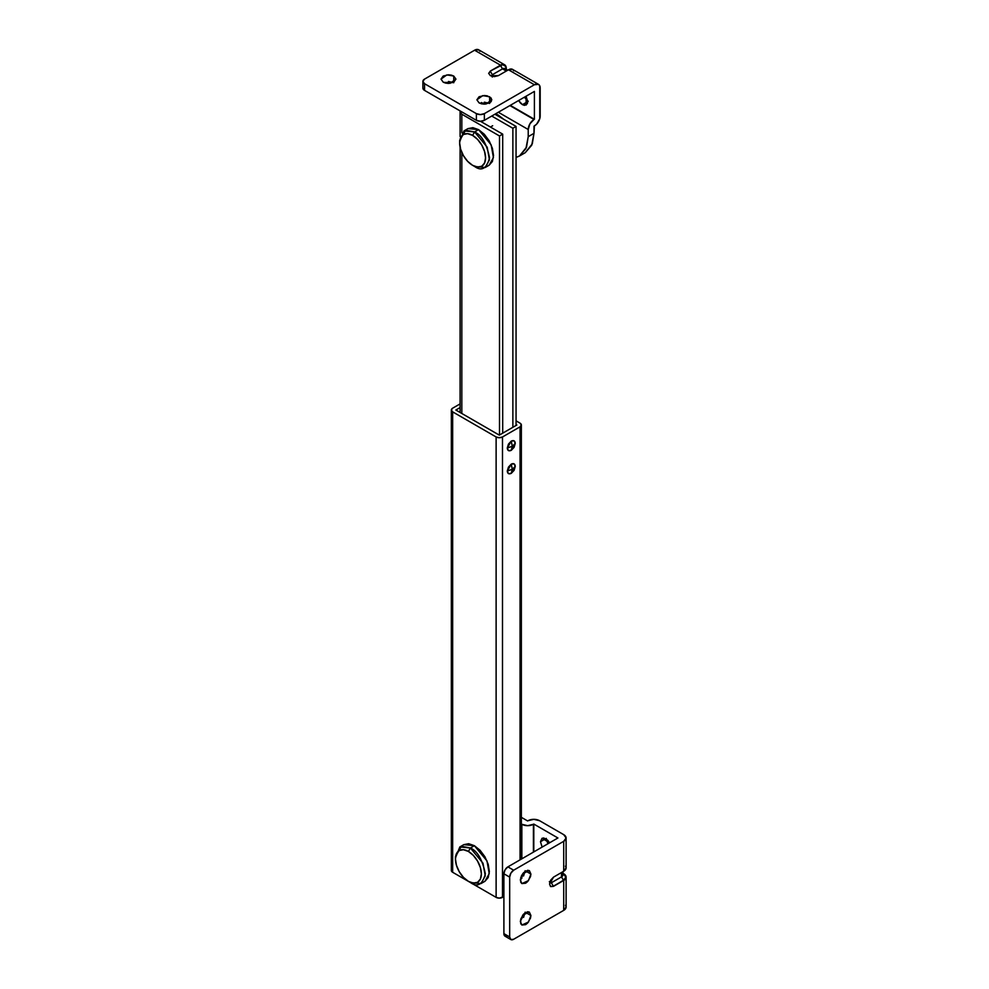 <?xml version="1.0" encoding="UTF-8"?>
<svg xmlns="http://www.w3.org/2000/svg" width="989" height="989" viewBox="0 0 989 989"><rect width="100%" height="100%" fill="white"/><g stroke="black" fill="none" stroke-linecap="round" stroke-linejoin="round"><path stroke-width="1.48" d="M451.343 410.027A4.512 2.608 180 0 1 452.653 408.185L460.095 403.895L452.653 408.185L451.343 410.027L452.665 411.869A4.512 2.608 180 0 1 451.343 410.027L451.343 870.444A4.512 2.608 0 0 0 452.665 872.286L452.665 411.869L496.119 436.965L496.119 897.369L452.665 872.286L452.665 411.869L452.653 868.602M455.855 410.027L460.095 407.579L455.855 410.027L499.309 435.123L455.855 410.027M520.041 423.156L516.06 420.844L520.041 423.156A4.512 2.608 180 0 1 521.364 424.998A4.512 2.608 180 0 1 520.053 426.828L520.053 859.849L520.053 426.828L521.364 424.986L520.041 423.156M516.06 424.528L516.851 424.998L499.309 435.123L516.851 424.998L516.06 424.528M451.343 870.444L452.665 872.286L496.119 897.369L499.309 898.136L503.896 896.566L502.499 897.382L502.499 436.965L520.053 426.828L502.499 436.965A4.512 2.608 180 0 1 496.119 436.965L496.119 897.369A4.512 2.608 0 0 0 502.499 897.382L502.499 436.965L499.309 437.731L496.119 436.965L452.665 411.869M499.507 135.975L499.507 435.012L499.507 135.975L502.696 134.133L502.696 433.17L502.696 134.133L480.431 121.264L502.696 134.133L499.507 135.975L461.826 114.217L499.507 135.975M461.826 413.489L461.826 152.479L461.826 413.489M461.826 132.835L461.826 114.217A5.922 3.424 180 0 1 460.095 111.794L461.826 114.217L461.826 132.835M494.92 114.217L516.06 126.419L516.06 425.455L516.06 126.419L494.92 114.217M512.871 128.261L512.871 427.297L512.871 128.261L516.06 126.419L512.871 128.261L491.731 116.059L512.871 128.261M460.244 111.003L460.095 111.794A5.922 3.424 180 0 1 460.256 111.003M503.871 119.385L498.32 115.132L497.418 115.651L498.32 115.132L503.871 119.385M495.613 113.822L498.32 115.132L495.613 113.822M498.32 75.659L490.346 75.659L488.69 73.359L490.346 71.047L500.508 65.187L474.596 50.216L424.553 79.108L422.896 81.407L424.553 83.719L424.553 90.395L476.389 120.312L476.389 113.636L424.553 83.719L476.389 113.636L480.37 114.588L484.363 113.636L534.394 84.745A8.172 4.722 -60 0 1 538.486 84.349A8.172 4.722 -60 0 1 540.179 88.07L540.179 115.923A8.172 4.722 -60 0 1 534.394 125.962L533.998 133.317L531.723 145.222L525.246 152.677L532.292 143.85L533.998 133.317L533.998 126.184L536.619 124.169L539.747 118.742L539.734 85.783L538.486 84.337L534.394 84.745L508.482 69.786L534.394 84.745L484.363 113.636L484.363 120.312L480.37 121.264L476.389 120.312L424.553 90.395L422.896 88.083A5.637 3.251 0 0 0 424.553 90.395L424.553 83.719A5.637 3.251 180 0 1 422.896 81.407A5.637 3.251 180 0 1 424.553 79.108L474.596 50.216L500.508 65.187A8.172 4.722 -60 0 1 504.6 64.779A8.172 4.722 -60 0 1 506.294 68.501A8.172 4.722 -60 0 1 506.294 68.538L506.294 69.341L506.294 68.538A8.172 4.722 120 0 0 506.294 68.501L505.849 66.214L502.721 64.409L490.346 71.047L502.647 64.668L505.663 66.399L506.096 68.624C505.725 64.94 503.858 63.877 500.508 65.41L502.499 68.871L506.294 71.047L502.499 68.871L492.337 74.731L491.508 75.881L492.337 77.043L492.337 74.731L490.346 71.282L488.69 73.47L490.346 71.282L492.337 74.731L502.499 68.871L500.508 65.41L490.346 71.047L488.69 73.359L490.346 75.659L494.327 76.61L498.32 75.659L508.482 69.786L498.32 75.659M489.642 103.449L489.642 96.774L491.83 99.827L485.958 104.043L479.072 102.881L476.883 99.827L479.072 96.774L484.363 95.513L487.218 95.846L491.261 98.171L491.261 101.484L489.642 102.881L484.363 104.142L481.495 103.808L479.072 102.881L476.883 99.827L482.756 95.612L489.642 96.774L489.642 103.449L484.338 102.188M489.098 103.165L479.628 103.165M453.753 82.73L453.753 76.054L455.941 79.108L450.069 83.323L443.196 82.161L441.007 79.108L443.196 76.054L448.474 74.793L451.33 75.127L453.753 76.054L455.941 79.108L453.753 82.161L448.474 83.422L445.619 83.088L443.196 82.161L441.007 79.108L446.88 74.892L453.753 76.054L453.753 82.73L448.45 81.469M453.209 82.446L443.74 82.446M528.225 101.323L522.439 104.661L518.607 100.544L520.412 103.029L522.439 104.661L528.225 101.323L524.479 97.379M524.38 97.206L527.693 100.989M513.823 70.812L512.562 69.378A8.172 4.722 120 0 0 508.482 69.786L512.562 69.378L538.486 84.349M510.275 105.353L534.394 119.286L534.394 91.421L484.363 120.312L534.394 91.421L534.394 119.286L510.275 105.353M526.074 96.23L527.718 101.607L527.322 103.709L524.454 105.366L522.439 104.661L526.173 105.032L526.074 96.23M504.6 64.779L478.676 49.809A8.172 4.722 120 0 0 474.596 50.216L478.676 49.809L479.925 51.255M516.06 157.436L519.46 156.015L525.938 148.56L528.225 136.655L528.225 129.51L498.332 112.252L528.225 129.51A8.172 4.722 -60 0 1 533.998 119.508A8.172 4.722 -60 0 1 534.011 119.508L509.891 105.576L534.011 119.508A8.172 4.722 120 0 0 533.998 119.508L529.919 123.823L528.225 129.51L528.225 136.655L533.998 133.317L528.225 136.655L526.507 147.188L519.46 156.015L516.06 157.436M484.276 104.142L481.482 102.522L484.276 104.142M476.389 120.312A5.637 3.251 0 0 0 484.363 120.312L484.363 113.636A5.637 3.251 180 0 1 476.389 113.636L476.389 120.312M505.268 69.774L505.008 68.6A5.081 2.93 120 0 0 502.499 68.871L505.045 68.612L507.777 70.194M506.096 70.924L505.008 68.6M507.283 471.036L512.265 469.305L511.276 464.125L507.283 471.036L508.457 467.105L511.276 464.125L512.265 469.305L511.276 473.335L515.257 466.425L512.265 469.305L515.257 466.425C515.009 463.804 513.674 463.037 511.276 464.125L514.095 463.853L515.257 466.425L514.095 470.356L511.276 473.335L508.457 473.62L507.283 471.036C507.542 473.669 508.865 474.436 511.276 473.335L512.265 469.305L507.283 471.036M507.283 448.017L512.265 446.286L511.276 441.106L507.283 448.017L508.457 444.086L511.276 441.106L512.265 446.286L511.276 450.316L515.257 443.406L512.265 446.286L515.257 443.406C515.009 440.785 513.674 440.006 511.276 441.106L514.095 440.822L515.257 443.406L514.095 447.337L511.276 450.316L508.457 450.588L507.283 448.017C507.542 450.638 508.865 451.417 511.276 450.316L512.265 446.286L507.283 448.017M550.725 886.601L553.543 886.329L565.473 878.924L566.104 877.119L565.485 875.314L563.693 873.769A8.172 4.722 180 0 1 563.718 873.781A8.172 4.722 180 0 1 566.104 877.119A8.172 4.722 180 0 1 563.705 880.457L553.543 886.329L563.507 880.334L561.517 876.884L551.343 882.757L561.517 876.884L561.517 872.508L561.517 876.884L563.507 880.334L565.819 877.119L563.52 873.893C566.524 876.056 566.512 878.195 563.507 880.334L553.333 886.206L551.343 882.757L549.933 882.893L549.352 881.607L551.343 882.757L553.333 886.206L550.626 886.54L553.543 886.329L550.725 886.601L549.55 884.018L550.725 880.086L553.543 877.119L563.705 871.247L563.705 841.318L513.662 870.209L510.843 873.188L509.681 877.119L503.896 873.781L503.896 933.628L509.681 936.966L509.681 877.119L509.681 936.966L510.843 939.55L513.662 939.266L563.705 910.375A8.172 4.722 0 0 0 566.104 907.037L563.705 910.375L563.705 880.457L563.705 910.375L513.662 939.266A5.637 3.251 -60 0 1 510.843 939.55A5.637 3.251 -60 0 1 509.681 936.966L503.896 933.628L503.896 873.781L505.07 869.85L507.889 866.871L557.92 837.98L533.8 824.06L533.8 851.912L533.417 824.282A8.172 4.722 180 0 1 533.405 824.282A8.172 4.722 180 0 1 521.846 824.294L521.846 858.811L521.846 824.294L527.632 825.667L533.417 824.282L533.417 852.135L533.8 824.06L557.92 837.98L507.889 866.871A5.637 3.251 120 0 0 503.896 873.781L509.681 877.119A5.637 3.251 -60 0 1 513.662 870.209L507.889 866.871L513.662 870.209L563.705 841.318L563.705 871.247A8.172 4.722 0 0 0 566.104 867.909L563.705 871.247L553.543 877.119L549.55 884.018L550.514 886.49M520.35 921.6L522.773 915.06L529.362 912.081L530.908 915.505L525.134 912.167L530.908 915.505L530.512 918.064L527.644 923.021L525.629 924.653L521.895 925.024L520.746 923.701L520.746 919.041L523.601 914.083L527.644 911.747L529.362 912.081L530.908 915.505L528.472 922.045L521.895 925.024L520.35 921.6M520.35 880.161L522.773 873.621L529.362 870.641L530.908 874.066L525.134 870.728L530.908 874.066L530.512 876.637L527.644 881.582L525.629 883.214L521.895 883.585L520.746 882.262L520.746 877.602L523.601 872.644L527.644 870.308L529.362 870.641L530.908 874.066L528.472 880.606L521.895 883.585L520.35 880.161M546.262 838.388L540.476 841.726L542.034 838.301L549.6 842.789L547.782 840.304L543.74 837.967L542.021 838.301L540.476 841.726L546.262 838.388L547.819 843.605M528.015 820.722A8.172 4.722 180 0 1 539.598 820.722L563.718 834.654A8.172 4.722 180 0 1 566.104 837.98A8.172 4.722 180 0 1 563.705 841.318L566.104 837.98L563.718 834.654L539.598 820.722L533.813 819.337L528.015 820.722A8.172 4.722 180 0 1 528.015 820.722L528.015 820.722M542.133 847.103L540.476 841.726L542.133 847.103M521.364 817.334L527.619 820.944L521.364 817.334M521.846 878.269L521.846 875.03L521.846 878.269M507.889 935.928L505.07 936.212L503.896 933.628A5.637 3.251 120 0 0 505.07 936.212L510.843 939.55M523.577 917.384L525.134 912.167M523.577 875.957L525.134 870.728M565.485 905.244L566.104 907.049L566.104 877.119M546.287 839.006L547.906 843.765M520.375 879.542L525.097 871.346M520.375 920.982L525.097 912.785M563.001 871.655L563.001 874.808L561.517 876.884A5.081 2.93 0 0 0 563.001 874.82L561.517 872.743M565.485 866.104L566.104 867.909L566.104 837.98M480.975 883.573L484.969 881.273L489.234 873.621L486.984 860.912L474.386 845.694L470.405 847.993L482.991 863.212L485.253 875.92L480.975 883.573L470.405 882.522C477.477 887.59 482.459 884.71 485.352 873.893C482.459 859.725 477.477 851.096 470.405 847.993L468.415 851.442A18.321 10.582 60 0 1 481.371 873.893A18.321 10.582 60 0 1 468.415 881.372L463.445 877.367L459.242 871.705L456.436 865.227L455.447 858.934L456.436 853.779L459.242 850.54L463.445 849.724L468.415 851.442L473.372 855.448L477.576 861.122L480.382 867.6L481.371 873.893L480.382 879.048L477.576 882.287L473.372 883.103L468.415 881.372A18.321 10.582 60 0 1 455.447 858.934A18.321 10.582 60 0 1 468.415 851.442L470.405 847.993L461.43 846.263L455.447 856.622L455.447 858.934M470.405 882.522L468.415 881.372M455.484 857.834L459.836 846.943L470.405 847.993L474.386 845.694L463.816 844.643L468.675 843.704L474.386 845.694L480.11 850.305L484.969 856.857L488.207 864.324L489.345 871.593L488.207 877.54L484.969 881.273M485.166 167.524L489.147 165.212L493.424 157.56L491.162 144.864L478.577 129.633L474.596 131.945L487.181 147.163L489.431 159.859L485.166 167.524L474.596 166.473C481.655 171.53 486.65 168.662 489.543 157.844C486.65 143.677 481.655 135.036 474.596 131.945L472.594 135.394A18.321 10.582 60 0 1 485.562 157.844A18.321 10.582 60 0 1 472.594 165.324L467.636 161.318L463.433 155.644L460.627 149.166L459.638 142.873L460.627 137.718L463.433 134.492L467.636 133.676L472.594 135.394L477.551 139.4L481.754 145.062L484.573 151.54L485.562 157.844L484.573 163L481.754 166.226L477.551 167.042L472.594 165.324A18.321 10.582 60 0 1 459.638 142.873A18.321 10.582 60 0 1 472.594 135.394L474.596 131.945L465.621 130.214L459.638 140.574L459.638 142.873M474.596 166.473L472.594 165.324M459.675 141.773L464.014 130.894L474.596 131.945L478.577 129.633L468.007 128.595L472.853 127.655L478.577 129.633L484.301 134.257L489.147 140.797L492.386 148.276L493.536 155.533L492.386 161.491L489.147 165.212M521.364 424.998L521.364 859.082M521.364 875.97L521.364 878.739M460.095 412.487L460.095 147.101M460.095 136.593L460.095 111.794M525.246 152.677L519.46 156.015M422.896 88.083L422.896 81.407M563.001 874.808L562.098 874.041M459.836 846.943L463.816 844.643M464.014 130.894L468.007 128.595M492.67 125.739L490.433 127.037"/></g></svg>
